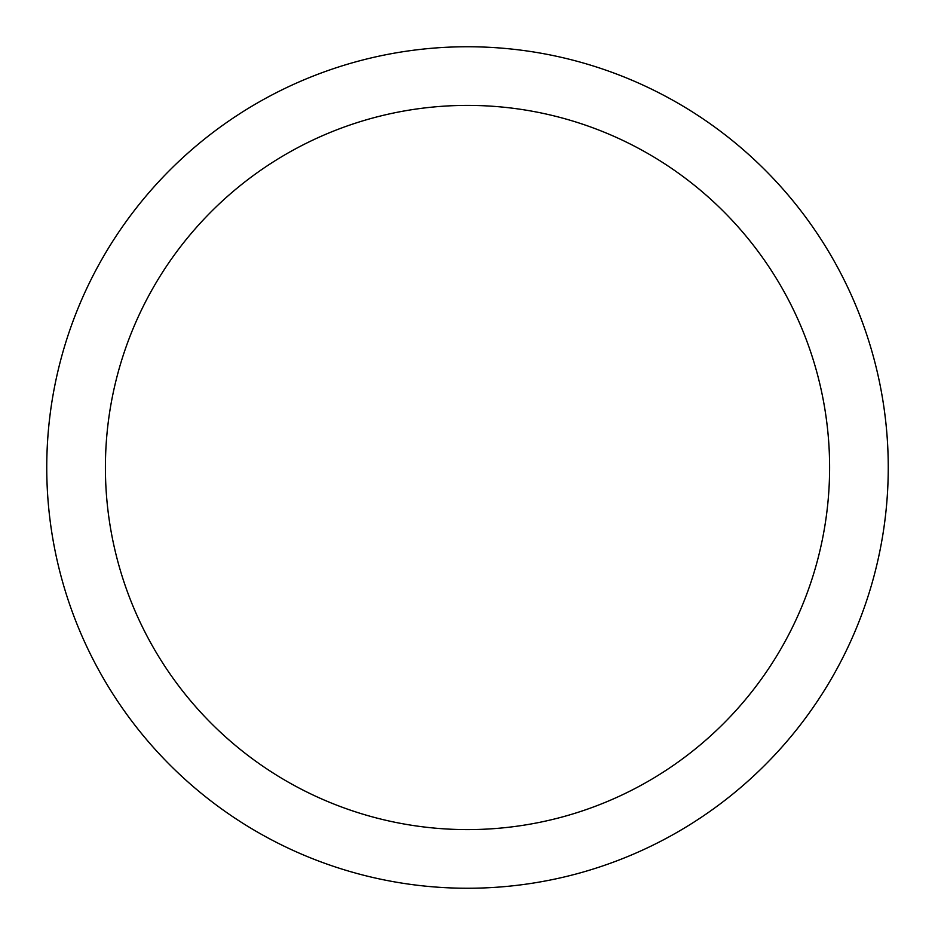 <?xml version="1.0" encoding="UTF-8"?>
<svg xmlns="http://www.w3.org/2000/svg" width="935" height="935" viewBox="0 0 935 935"><rect width="100%" height="100%" fill="white"/><g stroke="black" fill="none" stroke-linecap="round" stroke-linejoin="round"><path stroke-width="1.4" d="M105.41 467.5A362.09 362.09 0 0 0 648.551 781.087A362.09 362.09 0 0 0 648.551 153.913A362.09 362.09 0 0 0 105.41 467.5M46.75 467.5A420.75 420.75 0 0 0 677.875 831.881A420.75 420.75 0 0 0 677.875 103.119A420.75 420.75 0 0 0 46.75 467.5"/></g></svg>
